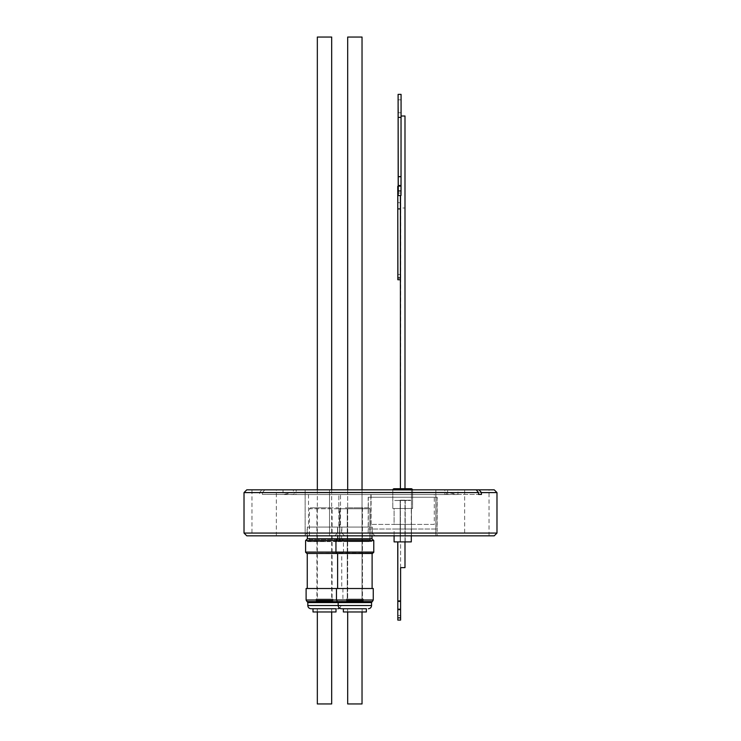 <?xml version="1.0" encoding="UTF-8"?>
<svg xmlns="http://www.w3.org/2000/svg" width="741" height="741" viewBox="0 0 741 741"><rect width="100%" height="100%" fill="white"/><g stroke="black" fill="none" stroke-linecap="round" stroke-linejoin="round"><path stroke-width="0.56" stroke-dasharray="3.71 2.78" d="M365.554 541.597L344.167 541.597L365.554 541.597M352.744 541.597L370.685 541.597L352.744 541.597M325.91 541.597L308.608 541.597L325.91 541.597M345.399 507.835L352.985 507.835M323.261 507.835L310.386 507.835L309.469 508.752L339.545 508.752L309.469 508.752L309.469 540.671L339.545 540.671L339.545 508.752L338.628 507.835L310.442 507.835L325.753 507.835M354.235 608.741L341.388 608.741M344.195 608.741L355.495 608.741M337.979 608.741L336.006 608.741M464.644 535.826L489.023 535.826L464.644 535.826L464.644 489.829L489.023 489.829L464.644 489.829M489.023 535.826L489.023 489.829M411.477 535.826L411.477 489.829L435.856 489.829L411.477 489.829L435.856 489.829L411.477 489.829L411.477 535.826L435.856 535.826L435.856 489.829L435.856 535.826L411.477 535.826M305.144 535.826L305.144 489.829L329.523 489.829L305.144 489.829L329.523 489.829L305.144 489.829L305.144 535.826L329.523 535.826L329.523 489.829L329.523 535.826L305.144 535.826M251.977 535.826L276.356 535.826L251.977 535.826L251.977 489.829L276.356 489.829L251.977 489.829M276.356 535.826L276.356 489.829M437.19 497.248L368.203 497.248L437.19 497.248L437.19 535.826L368.203 535.826L437.19 535.826M368.203 497.248L368.203 535.826M372.204 533.066L374.965 535.826L334.765 535.826L374.965 535.826L334.765 535.826L374.965 535.826L372.204 533.066L337.525 533.066L334.765 535.826L337.525 533.066L372.204 533.066L337.525 533.066L372.204 533.066L372.204 527.083L372.204 533.066M307.163 527.083L341.842 527.083L307.163 527.083L307.163 533.066L341.842 533.066L344.602 535.826L304.412 535.826L344.602 535.826M341.842 527.083L341.842 533.066L307.163 533.066L304.412 535.826M337.525 527.083L337.525 533.066L337.525 527.083L372.204 527.083L337.525 527.083M494.219 489.829L264.806 489.829L476.194 489.829L283.025 489.829L293.353 489.829L293.353 494.432L296.205 494.432L296.205 489.829M296.205 494.432L262.416 494.432L262.416 492.589L496.979 492.589M262.416 492.589L264.806 489.829M294.612 494.525L446.388 494.525L294.612 494.525L294.612 492.228L446.388 492.228L294.612 492.228L283.025 494.525L457.975 494.525L283.025 494.525L283.025 489.829M446.388 494.525L446.388 492.228L457.975 494.525L457.975 489.829M368.342 497.248L437.051 497.248L368.342 497.248L368.342 529.018L437.051 529.018L368.342 529.018M437.051 497.248L437.051 529.018M371.963 538.772L337.757 538.772L335.951 540.578L373.779 540.578L371.963 538.772L337.757 538.772L371.963 538.772L371.963 527.083L337.757 527.083L371.963 527.083L337.757 527.083L371.963 527.083L371.963 535.826M307.404 535.826L307.404 527.083L341.61 527.083L341.61 538.772L337.757 538.772L337.757 527.083L337.757 535.826M411.292 541.893L394.092 541.893L411.292 541.893L394.092 541.893L394.092 529.018L411.292 529.018L394.092 529.018L411.292 529.018L394.092 529.018L394.092 535.826M411.292 529.018L411.292 535.826L411.292 529.018M373.779 540.578L335.951 540.578L373.779 540.578L373.779 552.082L335.951 552.082L373.779 552.082L335.951 552.082L335.951 540.578L343.416 540.578L305.598 540.578M307.404 538.772L341.61 538.772L343.416 540.578L343.481 552.147L305.533 552.147M337.618 588.511L372.112 588.511L337.618 588.511L372.112 588.511L337.618 588.511L337.618 553.092L372.112 553.092L337.229 553.481L372.501 553.481L337.229 553.481L335.951 552.082L343.416 552.082L305.598 552.082M434.291 494.525L371.102 494.525L434.291 494.525L434.291 524.415L371.102 524.415L434.291 524.415M371.102 494.525L371.102 524.415M370.87 494.525L370.87 527.083L338.859 527.083L370.87 527.083L338.859 527.083L370.87 527.083L370.87 494.525L338.859 494.525L338.859 527.083L338.859 494.525L370.87 494.525M340.508 494.525L308.497 494.525L340.508 494.525L340.508 527.083L308.497 527.083L340.508 527.083M308.497 494.525L308.497 527.083M405.225 500.499L405.225 541.893L400.168 541.893L405.225 541.893L405.225 500.499L400.168 500.499L400.168 541.893L400.168 500.499L405.225 500.499M373.779 552.082L335.886 552.147L343.481 552.147L342.147 553.481L306.867 553.481L372.501 553.481M400.594 608.926L397.834 608.926L397.834 617.855L400.594 617.855M404.994 567.652L400.585 567.652L404.994 567.652L400.603 567.652L400.603 541.893L397.834 541.893L397.834 608.926M350.437 552.147L373.844 552.147L350.437 552.147M411.292 508.502L394.092 508.502L394.092 524.415L411.292 524.415L394.092 524.415L411.292 524.415L394.092 524.415L394.092 508.502L411.292 508.502L411.292 524.415L411.292 508.502L394.092 508.502L411.292 508.502M339.656 539.55L339.656 527.083L370.074 527.083L339.656 527.083L370.074 527.083L339.656 527.083L339.656 539.55L337.84 541.365L371.88 541.365L337.84 541.365L371.88 541.365L337.84 541.365L339.656 539.55L370.074 539.55L370.074 527.083L370.074 539.55L339.656 539.55M339.711 527.083L339.711 539.55L341.527 541.365L307.487 541.365L309.303 539.55L339.711 539.55L309.303 539.55L309.303 527.083L339.711 527.083L309.303 527.083M395.166 500.499L410.671 500.499L395.166 500.499M410.366 500.194L394.712 500.499L410.366 500.194M370.074 539.55L371.88 541.365L370.074 539.55M404.994 541.893L404.994 500.194L400.399 500.194L404.994 500.194L400.399 500.194L404.994 500.194L404.994 541.893M400.399 541.893L400.399 500.194L400.399 541.893M372.112 588.511L372.112 553.481M341.758 588.511L307.256 588.511L341.758 588.511L341.758 553.092L307.256 553.481M409.504 488.727L394.184 488.727A1.38 1.38 0 0 0 392.804 490.107L412.58 490.107L392.804 490.107L392.804 508.502L392.804 490.107L412.58 490.107L412.58 508.502L392.804 508.502L412.58 508.502L392.804 508.502L412.58 508.502L412.58 490.107A1.38 1.38 0 0 0 412.552 489.829A1.38 1.38 0 0 1 412.58 490.107L392.804 490.107A1.38 1.38 0 0 1 392.832 489.829M337.84 541.597L371.88 541.365L337.84 541.597M307.487 541.597L341.527 541.597M411.199 488.727L410.727 488.727M410.032 488.727L408.615 488.727M398.528 488.727L394.675 488.727M306.107 588.511L373.26 588.511L336.47 588.511L336.47 600.006L342.907 600.006L306.107 600.006M336.47 588.511L373.26 588.511L373.26 600.006L336.47 600.006L373.26 600.006L336.47 600.006L337.387 601.599L341.981 601.599L307.033 601.599M342.907 588.511L342.907 600.006L341.666 601.785L307.348 601.785M401.076 116.004L400.983 195.55M404.994 488.727L400.399 488.727L404.994 488.727L400.399 488.727L400.742 279.746L397.834 279.746M400.77 277.894L400.816 186.371L400.686 279.746L400.705 207.989L404.994 207.989L400.733 207.989L400.399 277.894M364.322 507.835L368.981 507.835L369.898 508.752L369.898 540.671L339.823 540.671L369.898 540.671L339.823 540.671L369.898 540.671L369.898 508.752L339.823 508.752L369.898 508.752L339.823 508.752L369.898 508.752L368.981 507.835L356.736 507.835M339.823 540.671L339.823 508.752L340.74 507.835L339.823 508.752L339.823 540.671L338.906 541.597L339.823 540.671M307.811 602.581L371.556 602.581L338.165 602.581L371.556 602.581L372.019 601.785L337.387 601.599L372.343 601.599L337.387 601.599L372.343 601.599L373.26 600.006M401.048 106.296L400.964 112.771L401.048 106.296M400.659 197.866L400.714 202.701L400.659 197.866M371.556 602.581L371.556 605.527L338.165 605.527L339.684 608.259L341.203 605.527L341.666 601.785L337.711 601.785L338.165 605.527L341.203 605.527L307.811 605.527M362.451 507.835L362.451 599.089L347.27 599.089L362.451 599.089L347.27 599.089L362.451 599.089L362.451 507.835L347.27 507.835L347.27 599.089L347.27 507.835L362.451 507.835M332.098 507.835L316.916 507.835L332.098 507.835L332.098 599.089L316.916 599.089L332.098 599.089M316.916 507.835L316.916 599.089M363.275 599.089L363.275 600.803L346.445 600.803L363.275 600.803L346.445 600.803L363.275 600.803L363.275 599.089L346.445 599.089L346.445 600.803L346.445 599.089L363.275 599.089M332.922 599.089L316.092 599.089L332.922 599.089L332.922 600.803L316.092 600.803L332.922 600.803M316.092 599.089L316.092 600.803M343.361 611.964L366.36 611.964L366.36 608.741L343.361 608.741L366.36 608.741L343.361 608.741L343.361 611.964L366.36 611.964L343.361 611.964M347.686 489.829L347.686 600.803L354.865 600.803L347.686 600.803L354.865 600.803L347.686 600.803L347.686 37.05L362.034 37.05L354.865 37.05L362.034 37.05L362.034 600.803L354.865 600.803L362.034 600.803L354.865 600.803L362.034 600.803L362.034 489.829M317.333 37.05L331.681 37.05M324.502 600.803L331.681 600.803L324.502 600.803M362.127 608.741L362.127 611.964L347.594 611.964L362.127 611.964L347.594 611.964L362.127 611.964L362.127 608.741L347.594 608.741L347.594 611.964L347.594 608.741L362.127 608.741M331.773 608.741L317.241 608.741L331.773 608.741L331.773 611.964L317.241 611.964L331.773 611.964M317.241 608.741L317.241 611.964M354.865 608.741L347.686 608.741L354.865 608.741M362.034 611.964L362.034 703.95L347.686 703.95L354.865 703.95L347.686 703.95L347.686 611.964M324.502 608.741L331.681 608.741L324.502 608.741M331.681 703.95L317.333 703.95M336.006 611.964L313.008 611.964M400.77 208.906L397.917 208.906M400.816 186.371L398.139 186.371M400.612 186.371L397.76 186.371M398.139 190.965L400.9 190.965L400.52 195.568M400.9 190.965L401.076 94.385M398.139 185.852L400.9 185.852M398.139 176.349L400.9 176.349M398.102 94.385L400.862 94.385M401.076 117.384L398.278 117.384M400.983 116.004L404.994 116.004M400.946 195.513L400.946 116.004M394.314 488.727L396.065 488.727M396.657 488.727L399.251 488.727M403.243 488.727L409.412 488.727M400.594 567.652L400.612 541.893L397.76 541.893L397.76 615.512L400.612 615.512L397.824 615.512M400.585 620.087L397.75 620.087L397.76 615.512M400.594 601.627L397.834 601.627M397.834 617.855L397.824 620.087M341.61 527.083L307.404 527.083M262.416 494.432L293.353 494.432M444.795 494.432L478.584 494.432L444.795 494.432L444.795 489.829M293.353 489.829L261.953 489.829L259.563 492.589L259.563 494.432M447.647 494.432L447.647 489.829M261.953 489.829L246.781 489.829M244.021 492.589L259.563 492.589M244.021 533.066L496.979 533.066M246.781 535.826L494.219 535.826M340.471 541.597L339.545 540.671L309.469 540.671L308.543 541.597M371.556 605.527L338.165 605.527L371.556 605.527M397.787 274.439L400.64 274.439M369.898 540.671L370.824 541.597L369.898 540.671M400.964 99.831L398.213 99.831M397.861 193.04L400.714 193.04M331.681 489.829L331.681 600.803M331.681 608.741L331.681 611.964M317.333 608.741L317.333 611.964M317.333 489.829L317.333 600.803M397.861 202.701L400.714 202.701M400.964 112.771L398.213 112.771"/><path stroke-width="1.11" d="M313.008 608.741L313.008 611.964L336.006 611.964L336.006 608.741L311.035 608.741L328.078 608.741M371.556 602.581L372.019 601.785L307.033 601.599L337.711 601.785L338.165 602.581L307.811 602.581L307.811 605.527L371.556 605.527L371.556 602.581L338.165 602.581L338.165 605.527C338.359 607.472 339.434 608.546 341.388 608.741L365.535 608.741M244.021 533.066L496.979 533.066L494.219 535.826L246.781 535.826L244.021 533.066L244.021 492.589L478.584 492.589L476.194 489.829L479.047 489.829L481.437 492.589L481.437 494.432L478.584 494.432L481.437 494.432M496.979 533.066L496.979 492.589L481.437 492.589M478.584 494.432L478.584 492.589M479.047 489.829L494.219 489.829L496.979 492.589M307.404 535.826L307.404 538.772L371.963 538.772L371.963 535.826M307.404 538.772L305.598 540.578L335.951 540.578L337.757 538.772L337.757 535.826M394.092 535.826L394.092 541.893L411.292 541.893L411.292 535.826L411.292 541.893M305.598 540.578L305.598 552.082L335.951 552.082L335.951 540.578L373.779 540.578L371.963 538.772M305.598 552.082L373.779 552.082L373.779 540.578M305.533 552.147L306.867 553.481L337.229 553.481L335.886 552.147L373.779 552.082M400.603 567.652L400.585 617.855L400.594 567.652L404.994 567.652L404.994 541.893L404.994 567.652M372.501 553.481L373.844 552.147L372.501 553.481L337.229 553.481M307.256 588.511L307.256 553.481M372.112 588.511L372.112 553.481M337.618 588.511L337.618 553.481M409.412 488.727L411.199 488.727A1.38 1.38 0 0 1 412.552 489.829A1.38 1.38 0 0 0 411.199 488.727L394.184 488.727A1.38 1.38 0 0 0 392.832 489.829M411.199 488.727L410.032 488.727M408.615 488.727L398.528 488.727M336.47 588.511L306.107 588.511L306.107 600.006L373.26 600.006L373.26 588.511L336.47 588.511L336.47 600.006L337.387 601.599L372.343 601.599L373.26 600.006M398.278 190.965L398.278 185.482L401.038 185.482L401.038 190.965L398.278 190.965L398.195 195.568L400.399 195.568L400.399 488.727L404.994 488.727L404.994 116.004L401.076 116.004M398.223 195.568L400.983 195.55L401.038 190.965M404.994 488.727L404.994 207.989M398.13 106.296L398.213 112.771L398.13 106.296M398.278 185.482L398.102 94.385L398.195 195.568M401.038 117.384L401.038 185.482M397.806 197.866L397.861 202.701L397.806 197.866M343.361 611.964L366.36 611.964L366.36 608.741L343.361 608.741L343.361 611.964M362.034 489.829L362.034 37.05L347.686 37.05L347.686 489.829M331.681 489.829L331.681 37.05L317.333 37.05L317.333 489.829M317.333 611.964L317.333 703.95L331.681 703.95L331.681 611.964M347.686 611.964L347.686 703.95L362.034 703.95L362.034 611.964M400.399 277.894L397.917 277.894L397.76 186.371L397.834 279.746L400.399 279.746M397.917 277.894L397.889 279.746M400.399 208.906L397.973 208.906M398.315 94.385L401.076 94.385L401.076 117.384L398.315 117.384M398.278 176.719L401.038 176.719M409.504 488.727L410.727 488.727M396.065 488.727L396.657 488.727M399.251 488.727L403.243 488.727M400.612 615.512L400.603 620.087L400.594 615.512M400.603 620.087L400.585 617.855L400.603 620.087L397.824 620.087L397.824 609.639L400.585 609.639M397.75 541.893L397.824 620.087M400.585 600.914L397.824 600.914L397.824 541.893M397.824 609.639L397.824 600.914M400.585 617.855L397.824 617.855M244.021 492.589L246.781 489.829L476.194 489.829M307.348 601.785L307.811 602.581M371.556 605.527C371.361 607.472 370.287 608.546 368.342 608.741C370.287 608.546 371.361 607.472 371.556 605.527M341.388 608.741L339.684 608.259L337.979 608.741M307.811 605.527C308.006 607.472 309.08 608.546 311.035 608.741M307.033 601.599L306.107 600.006"/></g></svg>
